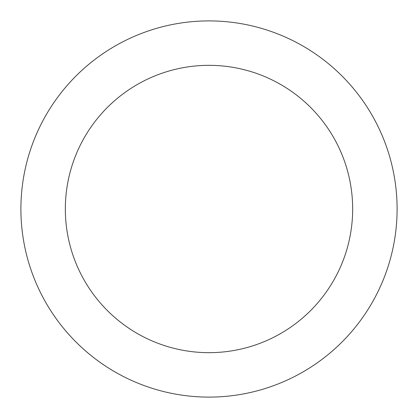 <?xml version="1.0" encoding="UTF-8"?>
<svg xmlns="http://www.w3.org/2000/svg" width="418" height="418" viewBox="0 0 418 418"><rect width="100%" height="100%" fill="white"/><g stroke="black" fill="none" stroke-linecap="round" stroke-linejoin="round"><path stroke-width="0.63" d="M20.9 209.005A188.1 188.1 0 0 1 303.05 46.105A188.1 188.1 0 0 1 303.05 371.905A188.1 188.1 0 0 1 20.9 209.005M65.333 209.005A143.667 143.667 0 0 1 280.833 84.582A143.667 143.667 0 0 1 280.833 333.423A143.667 143.667 0 0 1 65.333 209.005"/></g></svg>
